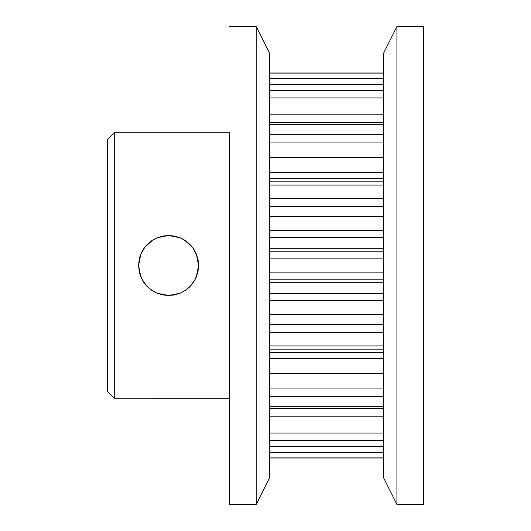 <?xml version="1.0" encoding="UTF-8"?>
<svg xmlns="http://www.w3.org/2000/svg" width="531" height="531" viewBox="0 0 531 531"><rect width="100%" height="100%" fill="white"/><g stroke="black" fill="none" stroke-linecap="round" stroke-linejoin="round"><path stroke-width="0.8" d="M423.472 26.55L423.472 504.45L423.472 26.55L396.922 26.55L396.922 504.45L423.472 504.45L396.922 504.45L396.922 26.55L383.647 53.1L383.647 477.9L396.922 504.45L383.647 477.9L383.647 53.1L396.922 26.55L423.472 26.55L423.472 504.45L423.472 26.55M114.271 132.763L107.527 139.507L107.527 391.493L114.271 398.237L114.271 132.763L114.271 398.237L229.657 398.237L229.657 132.763L114.271 132.763L229.657 132.763L229.657 398.25L114.271 398.237L107.527 391.493L107.527 139.507L114.271 132.763M149.868 242.05L143.861 248.501L141.047 253.592L139.222 259.334L138.584 265.427L139.195 271.54L141 277.308L143.821 282.446L149.569 288.711L156.824 293.105L162.459 294.878L168.593 295.508L157.076 293.212L151.912 290.444L155.948 292.714M156.472 292.953L156.831 293.105M152.749 240.012L156.851 237.881L162.493 236.116L168.593 235.492L174.453 236.069L180.089 237.782L185.279 240.556L189.799 244.267L193.536 248.813L196.304 253.977L198.017 259.613L198.601 265.487L198.03 271.348L196.311 276.996L193.549 282.167L189.826 286.707L185.292 290.43L180.128 293.205L174.48 294.924L168.593 295.508L162.725 294.931L157.076 293.212L151.912 290.444L147.366 286.713L149.881 288.964L151.912 290.45L147.366 286.713L143.649 282.187L140.874 277.009L138.584 265.513L140.874 276.996L139.54 273.014M144.107 282.85L147.266 286.614M141.186 277.733L143.423 281.842M140.881 253.977L138.584 265.487L140.874 254.004L143.649 248.813L140.981 253.745M143.748 248.667L147.379 244.273L143.649 248.813L147.379 244.273L151.879 240.576M147.379 244.273L151.899 240.563L157.096 237.782L162.705 236.076L168.593 235.492L157.096 237.782L168.593 235.492L162.493 236.116L156.857 237.881L151.846 240.596M145.454 284.616L141.06 277.441L139.228 271.693L138.584 265.566L139.202 259.447L141.007 253.692L144.2 248.023M146.974 244.685L147.432 244.22M143.841 282.465L145.713 284.921M149.609 288.745L145.507 284.676M155.802 292.647L151.926 290.457M187.158 289.076L189.819 286.713L185.292 290.43L180.128 293.205L168.593 295.508L162.526 294.891M151.899 240.563L157.096 237.782M145.852 285.081L147.359 286.707L143.649 282.187L140.874 277.009L139.162 271.368L138.584 265.513L139.162 259.626L140.874 254.004L143.649 248.813M423.472 225.675L423.472 305.325L423.472 225.675M141.06 277.441L142.985 281.145M145.846 245.926L143.728 248.694M143.018 249.802L141.007 253.692M189.235 287.284L194.565 280.527L197.592 273.226L198.594 264.896L196.802 255.258L192.302 247.101L184.098 239.806M173.471 295.11L180.713 292.953M423.472 398.25L423.472 132.75L423.472 398.25M383.647 349.849L269.482 349.849L383.647 349.849M383.647 408.531L269.482 408.531L383.647 408.531M383.647 446.471L269.482 446.471L383.647 446.471M383.647 458.021L269.482 458.021L383.647 458.021M269.482 300.679L383.647 300.679L269.482 300.679M383.647 314.744L269.482 314.744L383.647 314.744M383.647 324.414L269.482 324.414L383.647 324.414M269.482 332.32L383.647 332.32L269.482 332.32M269.482 345.92L383.647 345.92L269.482 345.92M269.482 272.861L383.647 272.861L269.482 272.861M383.647 258.139L269.482 258.139L383.647 258.139M269.482 279.2L383.647 279.2L269.482 279.2M269.482 282.711L383.647 282.711L269.482 282.711M383.647 293.583L269.482 293.583L383.647 293.583M269.482 237.417L383.647 237.417L269.482 237.417M383.647 248.289L269.482 248.289L383.647 248.289M383.647 251.8L269.482 251.8L383.647 251.8M269.482 198.68L383.647 198.68L269.482 198.68M383.647 185.08L269.482 185.08L383.647 185.08M269.482 206.586L383.647 206.586L269.482 206.586M269.482 216.256L383.647 216.256L269.482 216.256M383.647 230.321L269.482 230.321L383.647 230.321M269.482 178.436L383.647 178.436L269.482 178.436M269.482 134.668L383.647 134.668L269.482 134.668M383.647 124.261L269.482 124.261L383.647 124.261M269.482 142.945L383.647 142.945L269.482 142.945M269.482 157.289L383.647 157.289L269.482 157.289M383.647 172.409L269.482 172.409L383.647 172.409M269.482 90.582L383.647 90.582L269.482 90.582M383.647 84.947L269.482 84.947L383.647 84.947M269.482 97.956L383.647 97.956L269.482 97.956M269.482 114.802L383.647 114.802L269.482 114.802M269.482 73.119L383.647 73.119L269.482 73.119M269.482 78.475L383.647 78.475L269.482 78.475M383.647 457.881L269.482 457.881L383.647 457.881M383.647 452.525L269.482 452.525L383.647 452.525M269.482 446.053L383.647 446.053L269.482 446.053M383.647 440.418L269.482 440.418L383.647 440.418M383.647 416.198L269.482 416.198L383.647 416.198M383.647 433.044L269.482 433.044L383.647 433.044M269.482 406.739L383.647 406.739L269.482 406.739M383.647 396.332L269.482 396.332L383.647 396.332M269.482 358.591L383.647 358.591L269.482 358.591M383.647 373.711L269.482 373.711L383.647 373.711M383.647 388.055L269.482 388.055L383.647 388.055M383.647 352.564L269.482 352.564L383.647 352.564M229.657 132.763L229.657 504.45L229.657 398.237L229.657 504.45L256.207 504.45L269.482 477.9L269.482 53.1L256.207 26.55L256.207 504.45L256.207 26.55L229.657 26.55L256.207 26.55L269.482 53.1L269.482 477.9L256.207 504.45L229.657 504.45L229.657 132.763M181.151 292.754L180.354 293.112M193.41 282.366L191.432 284.968M196.158 277.368L198.023 271.368L198.601 265.5L196.311 276.996L193.549 282.167L189.68 286.846M196.204 277.248L194.246 281.072M191.273 245.846L193.536 248.813L196.304 253.977L198.601 265.487L196.311 254.004L198.023 259.626L198.528 263.376M194.173 249.816L196.178 253.692L193.357 248.548L189.7 244.167L185.352 240.609L181.423 238.373M185.312 240.583L189.667 244.141L193.324 248.501M147.95 287.284L142.62 280.527L139.593 273.226L138.591 264.896L140.383 255.258L144.883 247.101L153.087 239.806M151.116 289.893L151.893 290.43M138.584 265.487L139.168 259.613L140.138 255.975M180.089 237.782L168.593 235.492L174.692 236.116L180.328 237.881L174.692 236.116L168.593 235.492L180.089 237.782L185.279 240.556L189.799 244.267L193.437 248.667M191.326 245.906L193.536 248.813M180.168 293.185L174.659 294.891L168.593 295.508L180.109 293.212L185.279 290.444L191.392 285.014M180.301 293.132L185.319 290.417L189.667 286.866L193.317 282.505L196.125 277.441L197.957 271.693L198.601 265.566L197.983 259.447L196.178 253.692M185.319 290.417L180.361 293.105L174.726 294.878M184.264 239.906L182.651 238.983M182.637 238.977L180.401 237.915M196.078 253.46L193.576 248.873M196.311 277.009L198.601 265.513M193.536 282.187L195.999 277.733M189.832 286.7L192.03 284.244M192.049 284.218L193.111 282.804M194.93 251.11L197.963 259.334L198.601 265.427L197.99 271.54L196.185 277.308L193.364 282.446L187.616 288.711M193.344 248.535L194.884 251.03M180.328 237.881L185.339 240.596M383.647 181.151L269.482 181.151M383.647 122.469L269.482 122.469M383.647 84.529L269.482 84.529M269.482 72.979L383.647 72.979"/></g></svg>
